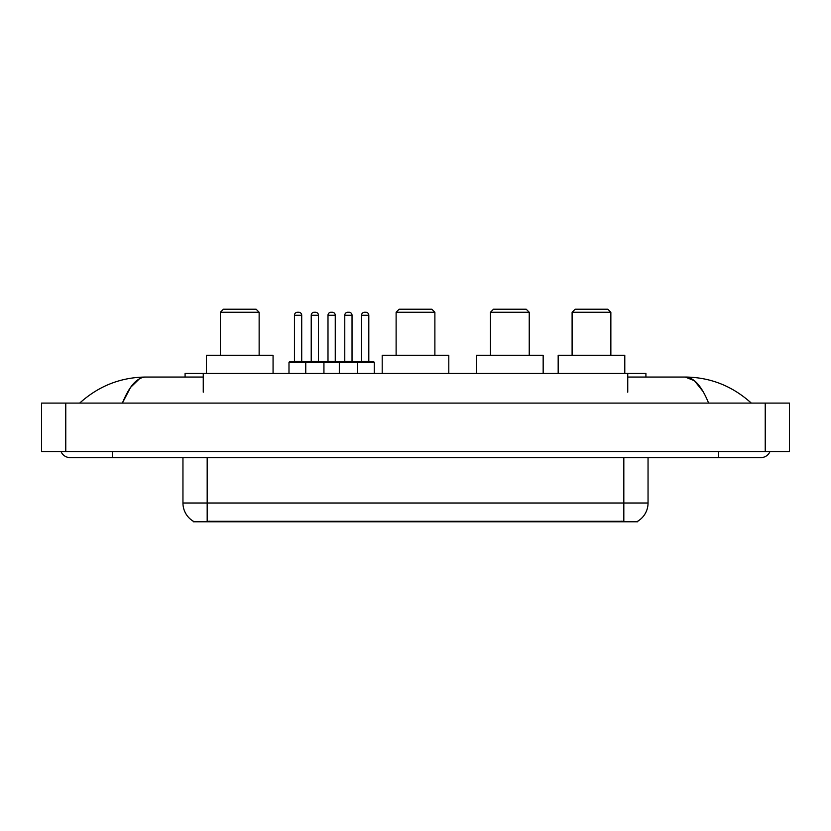 <?xml version="1.0" encoding="UTF-8"?>
<svg xmlns="http://www.w3.org/2000/svg" width="831" height="831" viewBox="0 0 831 831"><rect width="100%" height="100%" fill="white"/><g stroke="black" fill="none" stroke-linecap="round" stroke-linejoin="round"><path stroke-width="1.25" d="M185.084 377.045L185.084 373.41L645.916 373.41L645.916 377.045M637.751 521.182L637.751 521.785L193.249 521.785L193.249 521.182M112.403 451.534L112.403 457.59L760.988 457.59A9.692 9.692 0 0 0 769.973 451.534A9.692 9.692 0 0 1 760.988 457.59A9.692 9.692 0 0 0 769.973 451.534A9.692 9.692 0 0 1 760.988 457.59M61.027 451.534A9.692 9.692 0 0 0 70.012 457.59A9.692 9.692 0 0 1 61.027 451.534A9.692 9.692 0 0 0 70.012 457.59L112.403 457.59M708.614 403.087C701.665 385.989 693.864 377.305 685.201 377.045L627.748 377.045M203.252 377.045L145.799 377.045C137.136 377.305 129.335 385.989 122.386 403.087L130.54 387.433L139.504 378.749M65.774 403.087L789.45 403.087L789.45 451.534L41.55 451.534L41.55 403.087L65.774 403.087L65.774 451.534M789.45 403.087L789.45 451.534M749.24 401.217L751.297 403.087C732.236 385.916 710.204 377.243 685.201 377.045L694.425 380.743L703.068 391.515M81.76 401.217L79.703 403.087C98.671 385.958 120.703 377.274 145.799 377.045M193.426 521.297A21.191 21.191 0 0 1 182.955 503.004L207.179 503.004L207.179 521.297L623.821 521.297L623.821 503.004L648.045 503.004L648.045 457.59M182.955 503.004L182.955 457.59M637.574 521.297A21.191 21.191 0 0 0 648.045 503.004M374.262 362.513L305.766 362.513A0.602 0.602 0 0 1 306.369 361.901L373.649 361.901A0.602 0.602 0 0 1 374.262 362.513L374.262 373.41M323.934 373.41L323.934 362.513A0.602 0.602 0 0 0 323.332 361.901M318.481 315.271L311.22 315.271A3.023 3.023 0 0 1 314.243 312.248L315.458 312.248A3.023 3.023 0 0 1 318.481 315.271L318.481 361.298A0.602 0.602 0 0 0 319.094 361.901M311.22 315.271L311.22 361.298A0.602 0.602 0 0 1 310.617 361.901M315.458 312.248L314.243 312.248M306.556 361.901L289.604 361.901A0.602 0.602 0 0 0 288.991 362.513L305.766 362.513L305.766 373.41M339.318 373.41L339.318 362.513A0.602 0.602 0 0 1 339.921 361.901M357.486 373.41L357.486 362.513A0.602 0.602 0 0 0 356.883 361.901M352.032 315.271L344.772 315.271A3.023 3.023 0 0 1 347.794 312.248L349.01 312.248A3.023 3.023 0 0 1 352.032 315.271L352.032 361.298A0.602 0.602 0 0 0 352.645 361.901M344.772 315.271L344.772 361.298A0.602 0.602 0 0 1 344.159 361.901M294.444 315.271A3.023 3.023 0 0 1 297.467 312.248L298.682 312.248A3.023 3.023 0 0 1 301.715 315.271L294.444 315.271L294.444 361.298A0.602 0.602 0 0 1 293.842 361.901M301.715 315.271L301.715 361.298A0.602 0.602 0 0 0 302.318 361.901M288.991 362.513L288.991 373.41M298.682 312.248L297.467 312.248M327.996 315.271A3.023 3.023 0 0 1 331.018 312.248L332.234 312.248A3.023 3.023 0 0 1 335.257 315.271L327.996 315.271L327.996 361.298A0.602 0.602 0 0 1 327.383 361.901M335.257 315.271L335.257 361.298A0.602 0.602 0 0 0 335.869 361.901M332.234 312.248L331.018 312.248M361.547 315.271A3.023 3.023 0 0 1 364.57 312.248L365.785 312.248A3.023 3.023 0 0 1 368.808 315.271L361.547 315.271L361.547 361.298A0.602 0.602 0 0 1 360.934 361.901M368.808 315.271L368.808 361.298A0.602 0.602 0 0 0 369.411 361.901M365.785 312.248L364.57 312.248M220.381 312.248L259.137 312.248L256.114 309.215L223.404 309.215L220.381 312.248L220.381 355.242M259.137 312.248L259.137 355.242M273.067 373.41L273.067 355.242L206.452 355.242L206.452 373.41M396.117 312.248L434.883 312.248L431.85 309.215L399.15 309.215L396.117 312.248L396.117 355.242M434.883 312.248L434.883 355.242M448.802 373.41L448.802 355.242L382.198 355.242L382.198 373.41M490.467 312.248L529.233 312.248L526.2 309.215L493.5 309.215L490.467 312.248L490.467 355.242M529.233 312.248L529.233 355.242M543.162 373.41L543.162 355.242L476.547 355.242L476.547 373.41M572.102 312.248L610.858 312.248L607.835 309.215L575.135 309.215L572.102 312.248L572.102 355.242M610.858 312.248L610.858 355.242M624.787 373.41L624.787 355.242L558.172 355.242L558.172 373.41M621.401 521.785L621.401 521.182M209.599 521.785L209.599 521.182M203.252 392.18L203.252 373.41M627.748 392.18L627.748 373.41M718.597 451.534L718.597 457.59M765.226 403.087L765.226 451.534M207.179 457.59L207.179 503.004L623.821 503.004L623.821 457.59M311.22 361.298L318.481 361.298M344.772 361.298L352.032 361.298M294.444 361.298L301.715 361.298M327.996 361.298L335.257 361.298M361.547 361.298L368.808 361.298"/></g></svg>
